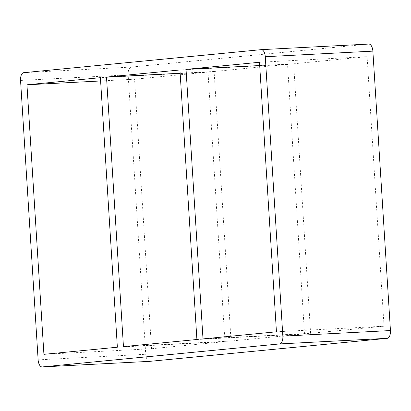 <?xml version="1.0" encoding="UTF-8"?>
<svg xmlns="http://www.w3.org/2000/svg" width="411" height="411" viewBox="0 0 411 411"><rect width="100%" height="100%" fill="white"/><g stroke="black" fill="none" stroke-linecap="round" stroke-linejoin="round"><path stroke-width="0.31" stroke-dasharray="2.06 1.54" d="M196.905 339.507L304.5 333.912L287.546 64.378L179.946 69.968M259.695 65.549L293.639 63.787L310.598 333.321L202.998 338.916M180.152 73.261L214.095 71.493L231.054 341.032L304.5 333.912M231.054 341.032L123.454 346.622M310.598 333.321L384.044 326.206L276.444 331.795M259.49 62.261L367.085 56.667L293.639 63.787M287.546 64.378L214.095 71.493M117.361 347.213L224.961 341.623L208.002 72.084L100.402 77.679M43.915 354.333L151.51 348.739L224.961 341.623M100.613 80.967L134.556 79.205L151.51 348.739M208.002 72.084L134.556 79.205M384.044 326.206L367.085 56.667M149.691 361.346A7.434 3.673 87 0 1 145.725 354.277L128.15 74.848A7.434 3.673 87 0 1 131.34 67.075L368.744 44.069M23.74 72.67L131.34 67.075M20.55 80.443L128.15 74.848M38.131 359.866L145.725 354.277"/><path stroke-width="0.62" d="M106.5 77.088L123.454 346.622L196.905 339.507L179.946 69.968L106.5 77.088L180.152 73.261M186.039 69.377L202.998 338.916L276.444 331.795L259.49 62.261L186.039 69.377L259.695 65.549M26.956 84.794L43.915 354.333L117.361 347.213L100.402 77.679L26.956 84.794L100.613 80.967M282.85 336.152L265.275 56.723A7.434 3.673 -93 0 0 261.232 49.654A7.434 3.673 -93 0 0 261.149 49.659L23.74 72.67A7.434 3.673 -93 0 0 20.55 80.443L38.131 359.866A7.434 3.673 -93 0 0 42.174 366.936A7.434 3.673 -93 0 0 42.256 366.931L279.66 343.925A7.434 3.673 -93 0 0 282.85 336.152L390.45 330.557A7.434 3.673 87 0 1 387.26 338.33L149.851 361.341A7.434 3.673 87 0 1 149.768 361.346A7.434 3.673 87 0 1 149.691 361.346M261.309 49.654L368.744 44.069A7.434 3.673 87 0 1 368.826 44.064A7.434 3.673 87 0 1 372.869 51.134L390.45 330.557M372.869 51.134L265.275 56.723M42.256 366.931L149.851 361.341M279.66 343.925L387.26 338.33M261.232 49.654L368.826 44.064M42.174 366.936L149.768 361.346"/></g></svg>
